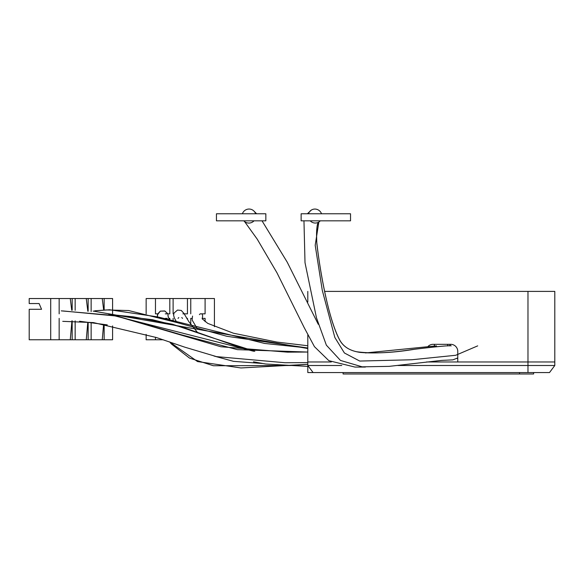 <?xml version="1.0" encoding="UTF-8"?>
<svg xmlns="http://www.w3.org/2000/svg" width="584" height="584" viewBox="0 0 584 584"><rect width="100%" height="100%" fill="white"/><g stroke="black" fill="none" stroke-linecap="round" stroke-linejoin="round"><path stroke-width="0.88" d="M307.797 291.401L307.797 302.03M307.797 335.004L307.797 372.555L549.507 372.555L554.8 365.496L397.835 365.496M324.77 291.401L554.8 291.401L554.8 361.971L457.761 361.971L457.761 351.386A7.059 7.059 0 0 0 450.709 344.326L433.065 344.326A7.059 7.059 0 0 0 428.152 346.312M331.303 361.971L307.797 361.971L331.303 361.971M457.761 358.445L457.024 358.445M313.09 372.555L307.797 365.496L341.749 365.496M554.8 361.971L554.8 365.496L554.8 361.971L426.524 361.971M343.085 372.555L343.085 373.972L533.63 373.972L533.63 372.555M241.148 220.825L216.445 220.825L216.445 213.773L265.844 213.773L265.844 220.825L241.148 220.825M325.828 220.825L301.132 220.825L301.132 213.773L350.531 213.773L350.531 220.825L325.828 220.825M310.199 220.825A7.059 6.825 58 0 0 320.266 220.825M321.536 213.773A7.059 6.825 58 0 0 308.513 213.773M255.609 213.773A7.059 6.964 -51.5 0 0 242.375 213.773M243.769 220.825A7.059 6.964 -51.5 0 0 254.033 220.825M199.399 314.623L200.181 313.842M178.806 317.572L178.025 318.36M181.755 317.572L182.544 318.36M190.756 324.368L190.756 318.36L192.026 318.36M202.276 318.36L205.093 318.36L205.093 321.667M190.756 313.842L190.756 298.534L187.449 298.534L187.449 313.842L184.121 313.842M190.756 298.534L205.093 298.534L205.093 313.842L200.538 313.842M186.719 318.36L187.449 318.36L187.449 319.528M173.769 313.842L173.112 313.842L173.112 298.534L169.813 298.534L169.813 313.842L165.25 313.842M163.213 339.764L155.468 339.764L155.468 337.231M165.25 318.36L167.331 318.36M168.703 318.36L169.813 318.36L169.813 320.39M157.768 313.842L155.468 313.842L155.468 298.534L146.146 298.534L146.146 313.878M214.416 326.69L214.416 298.534L205.093 298.534M146.146 334.377L146.146 339.764L155.468 339.764M173.112 321.382L173.112 318.36M155.468 298.534L169.813 298.534M173.112 298.534L187.449 298.534M182.894 313.842L184.004 313.842M103.594 324.529L102.244 339.764L91.14 339.764L91.14 323.156M91.14 311.615L91.14 298.534L88.147 298.534L88.147 311.257M91.14 298.534L102.244 298.534L103.682 310.17M102.244 298.534L104.142 298.534L104.142 310.126M87.768 322.689L86.257 339.764L75.153 339.764L75.153 320.872M75.153 310.286L75.153 298.534L72.16 298.534L72.16 310.228M75.153 298.534L86.257 298.534L87.826 311.228M86.257 298.534L88.147 298.534M71.941 320.806L70.263 339.764L59.159 339.764L59.159 318.36M59.159 313.842L59.159 298.534L50.713 298.534L50.713 339.764L59.159 339.764M59.159 298.534L70.263 298.534L71.715 310.228M70.263 298.534L72.16 298.534M50.713 298.534L29.2 298.534L29.2 303.549L39.121 303.549L41.552 309.286L29.2 309.286L29.2 339.764L50.713 339.764M102.244 339.764L112.588 339.764L112.588 325.916M112.588 315.126L112.588 298.534L104.142 298.534M70.263 339.764L75.153 339.764M72.16 320.806L72.16 339.764M86.257 339.764L91.14 339.764M88.147 322.748L88.147 339.764M104.142 324.58L104.142 339.764M527.98 291.401L527.98 372.555M519.512 372.555L519.512 373.972M477.69 345.874L455.724 355.276L411.698 359.766L359.729 361.058L344.407 352.984L334.836 337.472L322.295 290.387L315.192 245.295L318.849 222.015M434.664 344.326L434.197 345.962M167.995 314.71L168.163 316.637M63.021 310.958L117.318 316.119L181.215 334.749L237.352 349.641L307.797 352.064M93.104 311.068L307.797 348.531M109.734 314.572L253.624 351.232M450.527 344.326L449.49 345.896L450.527 344.326M451.235 345.845C450.118 345.348 437.993 346.473 414.852 349.217C392.076 352.984 372.687 353.838 356.693 351.758C348.889 350.064 343.304 346.276 339.939 340.392C328.602 319.755 319.937 271.684 316.747 242.134C316.36 229.578 317.01 222.92 318.711 222.154C318.915 221.767 315.433 223.599 316.929 244.484C320.689 275.422 329.062 320.331 339.53 339.727C343.231 346.838 350.225 351.072 360.511 352.444C375.22 353.597 392.28 352.656 411.684 349.619C435.701 346.662 448.884 345.407 451.235 345.845M457.761 357.926L452.863 359.861L441.657 360.394L389.119 366.365L362.168 366.832L340.457 360.43L326.361 345.159L316.47 317.798L305.009 262.669L303.965 220.825M307.359 213.773L311.396 210.028M447.694 344.326L447.76 345.94M365.365 367.066L354.97 367.073L328.858 360.678L314.44 346.655L304.154 327.514L276.984 272.83L257.23 239.163L244.587 221.599M436.467 345.859L365.518 352.94M318.273 324.303L287.219 262.165L262.026 220.825M256.632 213.773L253.544 210.685M202.159 313.842L202.67 315.966L202.159 318.754M202.144 318.798L207.773 323.39L233.432 333.216L276.743 342.041L307.797 345.757M192.545 316.075L192.099 319.959L197.173 328.558M167.893 315.535L169.389 320.266M167.469 313.462L164.71 310.958L160.323 311.119L157.439 314.871L157.388 316.798L157.724 313.937L160.279 311.141L164.973 311.075L167.469 313.462M169.681 341.954L197.531 361.562L240.9 367.957L307.797 364.321L290.722 365.504L213.408 365.745L189.508 358.087L171.375 343.961L169.674 341.947M62.751 321.339L93.477 322.594L156.388 337.523L184.748 347.159L216.489 356.62L285.029 362.737L307.797 362.613M61.262 310.863L114.814 315.579L220.774 346.735L287.532 352.159L307.797 352.035M184.048 313.513L181.252 310.44L177.529 310.075L174.076 312.988L173.601 315.243L174.419 318.119L176.864 322.514M213.992 356.028L233.527 361.35L262.289 363.474M197.363 332.274L188.887 321.718L183.756 313.133M94.645 310.812L106.595 309.943L128.641 310.542L177.405 322.682L226.847 336.282L307.797 347.998L264.589 343.436L157.826 316.922L109.675 309.768L94.645 310.812M108.828 314.404L133.451 316.856L172.492 324.229L210.656 337.238L254.799 351.305L241.645 348.006L184.077 327.682L152.526 319.718L108.828 314.404M79.541 321.251L107.303 324.879M253.493 361.825L265.713 364.014L307.797 366.394"/></g></svg>
